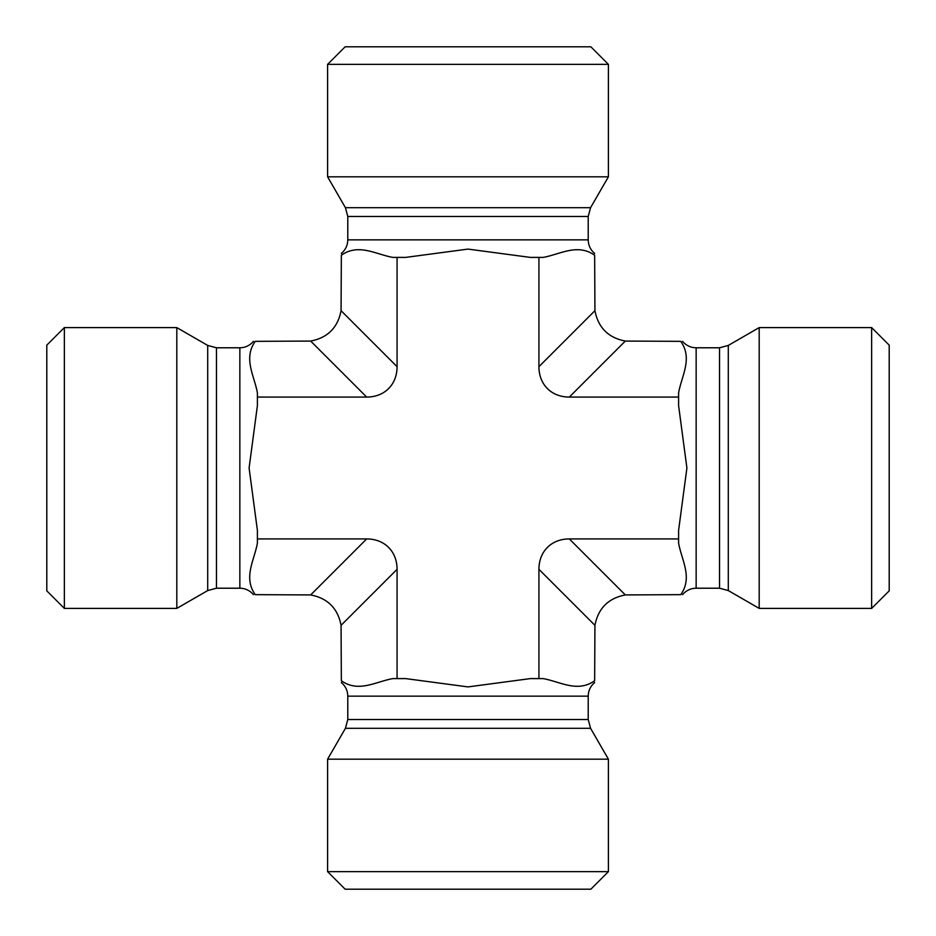 <?xml version="1.0" encoding="UTF-8"?>
<svg xmlns="http://www.w3.org/2000/svg" width="936" height="936" viewBox="0 0 936 936"><rect width="100%" height="100%" fill="white"/><g stroke="black" fill="none" stroke-linecap="round" stroke-linejoin="round"><path stroke-width="1.4" d="M64.35 327.6L46.8 345.15L46.8 590.85L64.35 608.4L64.35 327.6L176.81 327.6L176.81 608.4L64.35 608.4M327.6 871.65L345.15 889.2L590.85 889.2L608.4 871.65L327.6 871.65L327.6 759.19L608.4 759.19L608.4 871.65M871.65 608.4L889.2 590.85L889.2 345.15L871.65 327.6L871.65 608.4L759.19 608.4L759.19 327.6L871.65 327.6M397.075 678.6L397.075 569.322L341.067 625.33L341.347 680.741C341.347 683.081 341.347 683.081 341.347 680.741C358.371 692.897 375.593 681.747 392.781 678.6L405.651 678.6L468 686.907L530.349 678.6L543.219 678.6C560.407 681.747 577.629 692.897 594.652 680.741C594.652 683.081 594.652 683.081 594.652 680.741C577.629 692.897 560.407 681.747 543.219 678.6M680.741 341.347C683.081 341.347 683.081 341.347 680.741 341.347C692.897 358.371 681.747 375.593 678.6 392.781C681.747 375.593 692.897 358.371 680.741 341.347L625.33 341.067C608.341 337.791 598.209 327.659 594.933 310.67L538.925 366.678A45.314 35.1 135 0 0 569.322 397.075L625.33 341.067M538.925 678.6L538.925 569.322L594.933 625.33C598.209 608.341 608.341 598.209 625.33 594.933L680.741 594.652C683.081 594.652 683.081 594.652 680.741 594.652C692.897 577.629 681.747 560.407 678.6 543.219L678.6 530.349L686.907 468L678.6 405.651L678.6 392.781M255.259 594.652C252.919 594.652 252.919 594.652 255.259 594.652C243.103 577.629 254.253 560.407 257.4 543.219C254.253 560.407 243.103 577.629 255.259 594.652L310.67 594.933C327.659 598.209 337.791 608.341 341.067 625.33M538.925 366.678L538.925 257.4L530.349 257.4L468 249.093L405.651 257.4L397.075 257.4L397.075 366.678L341.067 310.67C337.791 327.659 327.659 337.791 310.67 341.067L255.259 341.347C252.919 341.347 252.919 341.347 255.259 341.347C243.103 358.371 254.253 375.593 257.4 392.781L257.4 405.651L249.093 468L257.4 530.349L257.4 543.219M625.33 594.933L569.322 538.925L678.6 538.925M310.67 341.067L366.678 397.075L257.4 397.075M257.4 538.925L366.678 538.925L310.67 594.933M678.6 397.075L569.322 397.075M468 64.35L608.4 64.35L608.4 176.81L327.6 176.81L327.6 64.35L468 64.35M608.4 64.35L590.85 46.8L345.15 46.8L327.6 64.35M392.781 257.4C375.593 254.253 358.371 243.103 341.347 255.259C341.347 252.919 341.347 252.919 341.347 255.259C358.371 243.103 375.593 254.253 392.781 257.4L397.075 257.4M594.933 310.67L594.652 255.259C594.652 252.919 594.652 252.919 594.652 255.259C577.629 243.103 560.407 254.253 543.219 257.4L538.925 257.4M569.322 538.925A45.314 35.1 -135 0 0 538.925 569.322M366.678 397.075A45.314 35.1 45 0 0 397.075 366.678M397.075 569.322A45.314 35.1 -45 0 0 366.678 538.925M341.347 255.259L341.067 310.67M594.933 625.33L594.652 680.741M594.652 682.566C590.476 686.135 588.334 690.663 588.217 696.15L347.782 696.15L347.782 719.527L345.431 728.302L327.6 759.19M588.217 696.15L588.217 719.527L347.782 719.527M588.217 719.527L590.569 728.302L345.431 728.302M682.566 341.347C686.135 345.524 690.663 347.665 696.15 347.782L696.15 588.217L719.527 588.217L728.302 590.569L759.19 608.4M696.15 347.782L719.527 347.782L719.527 588.217M719.527 347.782L728.302 345.431L728.302 590.569M253.434 594.652C249.865 590.476 245.337 588.334 239.85 588.217L239.85 347.782L216.473 347.782L207.698 345.431L176.81 327.6M239.85 588.217L216.473 588.217L216.473 347.782M216.473 588.217L207.698 590.569L207.698 345.431M341.347 253.434C345.524 249.865 347.665 245.337 347.782 239.85L588.217 239.85C588.334 245.337 590.476 249.865 594.652 253.434M347.782 239.85L347.782 216.473L588.217 216.473L590.569 207.698L608.4 176.81M347.782 216.473L345.431 207.698L590.569 207.698M341.347 682.566C345.524 686.135 347.665 690.663 347.782 696.15M590.569 728.302L608.4 759.19M682.566 594.652C686.135 590.476 690.663 588.334 696.15 588.217M728.302 345.431L759.19 327.6M253.434 341.347C249.865 345.524 245.337 347.665 239.85 347.782M207.698 590.569L176.81 608.4M588.217 239.85L588.217 216.473M345.431 207.698L327.6 176.81"/></g></svg>
